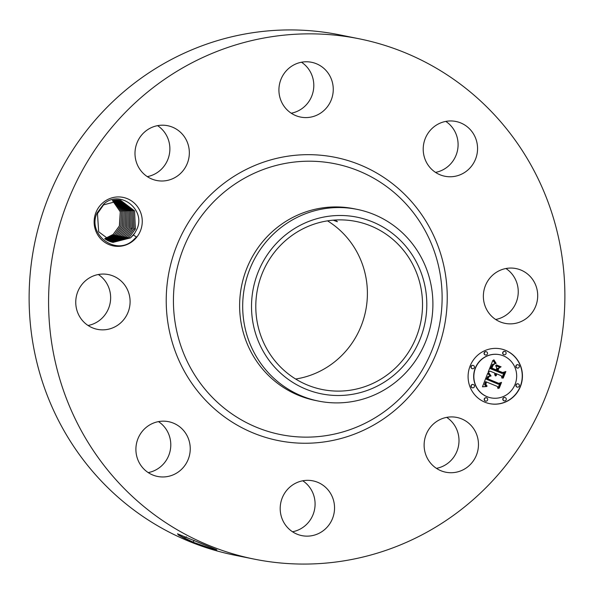 <?xml version="1.0" encoding="UTF-8"?>
<svg xmlns="http://www.w3.org/2000/svg" width="594" height="594" viewBox="0 0 594 594"><rect width="100%" height="100%" fill="white"/><g stroke="black" fill="none" stroke-linecap="round" stroke-linejoin="round"><path stroke-width="0.89" d="M106.2 468.213A265.407 257.855 -78.6 0 1 86.249 163.595A265.407 257.855 -78.6 0 1 359.162 38.788A265.407 257.855 -78.6 0 1 507.261 129.707A265.407 257.855 -78.6 0 1 527.205 434.325A265.407 257.855 -78.6 0 1 254.291 559.132A265.407 257.855 -78.6 0 1 106.2 468.213M254.291 559.132L234.838 555.212A265.407 257.855 -78.6 0 1 86.739 464.293A265.407 257.855 -78.6 0 1 66.795 159.675A265.407 257.855 -78.6 0 1 339.709 34.868L359.162 38.788M446.703 417.374A27.94 27.146 -78.6 0 1 448.945 462.377A27.94 27.146 -78.6 0 1 436.427 468.354M302.777 480.791A27.94 27.146 -78.6 0 1 314.523 509.682A27.94 27.146 -78.6 0 1 292.508 531.771M158.479 421.614A27.94 27.146 -78.6 0 1 164.724 427.324A27.94 27.146 -78.6 0 1 148.203 472.594M98.337 274.51A27.94 27.146 -78.6 0 1 110.491 300.631A27.94 27.146 -78.6 0 1 88.061 325.49M157.573 125.646A27.94 27.146 -78.6 0 1 159.823 170.656A27.94 27.146 -78.6 0 1 147.297 176.626M301.492 62.229A27.94 27.146 -78.6 0 1 313.238 91.127A27.94 27.146 -78.6 0 1 291.223 113.209M445.797 121.406A27.94 27.146 -78.6 0 1 452.034 127.123A27.94 27.146 -78.6 0 1 435.521 172.386M505.94 268.51A27.94 27.146 -78.6 0 1 518.102 294.631A27.94 27.146 -78.6 0 1 495.663 319.49M206.044 545.463L177.487 533.791L178.594 535.112L183.858 538.053L192.879 542.136L210.655 548.344L216.877 549.881L206.044 545.455M133.353 240.667A24.74 24.035 -78.6 0 1 99.502 237.422A24.74 24.035 -78.6 0 1 103.037 202.621A24.74 24.035 -78.6 0 1 136.887 205.866A24.74 24.035 -78.6 0 1 133.353 240.667M468.406 466.305A27.94 27.146 -78.6 0 1 445.775 472.208A27.94 27.146 -78.6 0 1 424.888 451.715A27.94 27.146 -78.6 0 1 434.177 423.344A27.94 27.146 -78.6 0 1 456.816 417.434A27.94 27.146 -78.6 0 1 477.702 437.934A27.94 27.146 -78.6 0 1 468.406 466.305M310.194 480.449A27.94 27.146 -78.6 0 1 312.889 480.85A27.94 27.146 -78.6 0 1 334.222 512.221A27.94 27.146 -78.6 0 1 304.544 536.026A27.94 27.146 -78.6 0 1 301.849 535.625A27.94 27.146 -78.6 0 1 280.517 504.254A27.94 27.146 -78.6 0 1 310.194 480.449M184.185 431.251A27.94 27.146 -78.6 0 1 186.278 463.313A27.94 27.146 -78.6 0 1 157.551 476.447A27.94 27.146 -78.6 0 1 141.966 466.877A27.94 27.146 -78.6 0 1 139.865 434.815A27.94 27.146 -78.6 0 1 168.592 421.681A27.94 27.146 -78.6 0 1 184.185 431.251M129.952 304.551A27.94 27.146 -78.6 0 1 97.409 329.343A27.94 27.146 -78.6 0 1 75.898 299.369A27.94 27.146 -78.6 0 1 108.45 274.577A27.94 27.146 -78.6 0 1 129.952 304.551M179.277 174.577A27.94 27.146 -78.6 0 1 156.645 180.487A27.94 27.146 -78.6 0 1 135.759 159.994A27.94 27.146 -78.6 0 1 145.055 131.623A27.94 27.146 -78.6 0 1 167.686 125.713A27.94 27.146 -78.6 0 1 188.573 146.206A27.94 27.146 -78.6 0 1 179.277 174.577M303.259 117.471A27.94 27.146 -78.6 0 1 300.571 117.07A27.94 27.146 -78.6 0 1 279.239 85.699A27.94 27.146 -78.6 0 1 308.91 61.895A27.94 27.146 -78.6 0 1 311.605 62.296A27.94 27.146 -78.6 0 1 332.937 93.666A27.94 27.146 -78.6 0 1 303.259 117.471M429.276 166.676A27.94 27.146 -78.6 0 1 427.175 134.608A27.94 27.146 -78.6 0 1 455.902 121.473A27.94 27.146 -78.6 0 1 471.495 131.044A27.94 27.146 -78.6 0 1 473.596 163.105A27.94 27.146 -78.6 0 1 444.869 176.247A27.94 27.146 -78.6 0 1 429.276 166.676M483.509 293.369A27.94 27.146 -78.6 0 1 516.052 268.577A27.94 27.146 -78.6 0 1 537.555 298.552A27.94 27.146 -78.6 0 1 505.011 323.351A27.94 27.146 -78.6 0 1 483.509 293.369M484.942 402.212A27.94 27.146 -78.6 0 1 469.282 368.406A27.94 27.146 -78.6 0 1 500.787 348.893A27.94 27.146 -78.6 0 1 505.583 350.341A27.94 27.146 -78.6 0 1 521.25 384.147A27.94 27.146 -78.6 0 1 489.746 403.668A27.94 27.146 -78.6 0 1 484.942 402.212M194.335 542.73L178.594 535.112M196.659 541.565L216.795 549.814M133.346 235.053L136.486 236.939L133.019 240.347C115.488 256.422 86.91 234.014 97.089 213.008L103.779 204.032C120.047 188.944 146.532 210.001 136.717 229.536L134.786 233.048A21.391 20.783 -78.6 0 1 133.346 235.053L130.472 237.927L134.786 233.048M489.649 403.645A27.94 27.146 101.4 0 0 521.064 384.058A27.94 27.146 101.4 0 0 505.39 350.304A27.94 27.146 101.4 0 0 500.69 348.871M112.407 200.423L120.27 211.65L119.491 225.787L113.179 234.437L104.685 238.729L113.15 234.43L119.364 226.024L120.278 211.776L112.392 200.423M327.532 220.857A85.714 83.271 -78.6 0 1 348.789 239.724A85.714 83.271 -78.6 0 1 361.612 324.836A85.714 83.271 -78.6 0 1 295.656 379.024M204.269 544.743L216.268 549.547M318.473 401.076L315.414 400.46A97.78 94.995 -78.6 0 1 260.848 366.958A97.78 94.995 -78.6 0 1 253.504 254.737A97.78 94.995 -78.6 0 1 354.046 208.754L357.113 209.37A97.78 94.995 -78.6 0 1 411.672 242.864A97.78 94.995 101.4 0 1 425.779 341.305A97.78 94.995 101.4 0 1 348.277 402.175A97.78 94.995 -78.6 0 1 318.473 401.076A97.78 94.995 -78.6 0 1 263.914 367.575A97.78 94.995 101.4 0 1 249.814 269.141A97.78 94.995 101.4 0 1 327.309 208.271A97.78 94.995 -78.6 0 1 357.113 209.37M499.517 354.677A22.008 21.384 101.4 0 0 499.42 354.663A22.008 21.384 101.4 0 0 474.599 370.04A22.008 21.384 101.4 0 0 486.939 396.673A22.008 21.384 101.4 0 0 490.718 397.817A22.008 21.384 101.4 0 0 490.815 397.832M473.032 365.384A1.693 1.648 101.4 0 0 471.02 366.543A1.693 1.648 101.4 0 0 472.364 368.696M504.729 351.418A1.693 1.648 101.4 0 0 502.717 352.576A1.693 1.648 101.4 0 0 504.061 354.729M486.137 351.693A1.693 1.648 101.4 0 0 484.125 352.851A1.693 1.648 101.4 0 0 485.469 355.004M517.975 383.813A1.693 1.648 101.4 0 0 515.963 384.979A1.693 1.648 101.4 0 0 517.307 387.132M517.916 364.723A1.693 1.648 101.4 0 0 516.854 367.931A1.693 1.648 101.4 0 0 517.248 368.035M486.278 397.787A1.693 1.648 101.4 0 0 484.266 398.945A1.693 1.648 101.4 0 0 485.61 401.099M473.084 384.474A1.693 1.648 101.4 0 0 471.079 385.64A1.693 1.648 101.4 0 0 472.423 387.793M504.87 397.512A1.693 1.648 101.4 0 0 502.858 398.671A1.693 1.648 101.4 0 0 504.202 400.824M403.92 250.839A85.714 83.271 -78.6 0 1 410.365 349.213A85.714 83.271 -78.6 0 1 322.223 389.516A85.714 83.271 -78.6 0 1 274.398 360.157A85.714 83.271 -78.6 0 1 267.961 261.783A85.714 83.271 -78.6 0 1 356.096 221.473A85.714 83.271 -78.6 0 1 403.92 250.839M333.175 220.174L337.392 221.718L335.09 220.032M112.919 242.397L130.45 237.919L112.942 242.404L98.663 231.764L97.475 213.588L103.549 204.885L120.671 200.327L134.586 210.996L135.217 229.217L129.009 237.63L112.214 242.241L129.032 237.63L135.343 228.98L134.556 210.885L120.671 200.327M503.393 355.843A22.008 21.384 -78.6 0 1 515.733 382.477A22.008 21.384 -78.6 0 1 490.919 397.854A22.008 21.384 -78.6 0 1 487.132 396.71A22.008 21.384 -78.6 0 1 474.792 370.077A22.008 21.384 -78.6 0 1 499.613 354.7A22.008 21.384 -78.6 0 1 503.393 355.843M473.418 365.488A1.693 1.648 -78.6 0 1 472.46 368.718A1.693 1.648 -78.6 0 1 471.22 366.587A1.693 1.648 -78.6 0 1 473.418 365.488M505.115 351.522A1.693 1.648 -78.6 0 1 504.158 354.752A1.693 1.648 -78.6 0 1 502.918 352.621A1.693 1.648 -78.6 0 1 505.115 351.522M486.523 351.797A1.693 1.648 -78.6 0 1 485.565 355.026A1.693 1.648 -78.6 0 1 484.325 352.895A1.693 1.648 -78.6 0 1 486.523 351.797M518.362 383.924A1.693 1.648 -78.6 0 1 517.404 387.154A1.693 1.648 -78.6 0 1 516.164 385.016A1.693 1.648 -78.6 0 1 518.362 383.924M518.302 364.827A1.693 1.648 -78.6 0 1 517.344 368.065A1.693 1.648 -78.6 0 1 516.104 365.926A1.693 1.648 -78.6 0 1 518.302 364.827M485.417 401.032A1.693 1.648 -78.6 0 1 486.375 397.802A1.693 1.648 -78.6 0 1 487.615 399.94A1.693 1.648 -78.6 0 1 485.417 401.032M472.223 387.726A1.693 1.648 -78.6 0 1 473.188 384.496A1.693 1.648 -78.6 0 1 474.428 386.627A1.693 1.648 -78.6 0 1 472.223 387.726M504.009 400.757A1.693 1.648 -78.6 0 1 504.967 397.527A1.693 1.648 -78.6 0 1 506.207 399.665A1.693 1.648 -78.6 0 1 504.009 400.757M105.338 239.196L114.62 234.727L105.331 239.189M329.499 216.149A90.11 87.548 101.4 0 0 252.049 316.416A90.11 87.548 101.4 0 0 348.819 394.847A90.11 87.548 101.4 0 0 426.277 294.579A90.11 87.548 101.4 0 0 329.499 216.149M487.748 373.188L490.421 376.195L487.8 376.715L486.501 379.21L498.351 384.229L500.081 383.382L498.024 388.565L497.371 386.449L486.434 381.972L485.847 384.474L487.11 386.13L485.543 384.556L486.1 381.979L485.61 381.63L484.756 384.674L486.516 386.56L482.454 386.805L487.748 373.188M488.721 372.757L491.06 375.965L488.929 373.723L488.721 372.757M489.233 376.485L487.704 378.794L498.745 383.338L501.529 382.38L499.227 388.172L500.987 382.885L498.7 383.717L487.251 379.017L488.201 376.997L489.233 376.485M488.164 372.141L492.842 360.38L495.396 363.587L492.589 364.545L490.585 368.718L495.723 370.827L495.997 370.136L491.461 368.28L492.738 365.243L494.46 364.025L493.102 365.206L491.877 368.117L496.116 369.854L496.792 368.146L495.663 365.57L500.259 367.456L497.683 368.614L496.651 371.205L502.182 373.478L504.187 372.616L501.975 378.178L501.284 375.742L496.562 373.804L496.272 375.72L496.265 373.685L495.745 373.47L495.493 375.98L494.713 374.71L494.824 373.099L490.191 371.191L488.164 372.141M493.859 359.793L496.161 363.387L494.245 361.211L493.859 359.793M496.376 364.902L501.121 366.847L496.376 364.902M498.886 368.287L497.958 370.611L502.658 372.542L505.85 371.525L503.237 378.088L505.301 372.037L502.68 372.876L497.549 370.775L498.886 368.287M113.187 200.26L121.592 211.553L120.931 226.076L114.62 234.727L120.805 226.314L121.607 211.672L113.172 200.267M482.476 386.746L486.315 386.523L484.563 384.63L485.61 381.63M486.931 386.033L485.61 384.125L486.434 381.972M497.928 388.268L499.821 383.516M498.351 384.229L486.308 379.172L487.741 376.574L490.228 376.158L487.696 373.322M490.934 375.853L488.669 372.958M498.559 383.657L500.987 382.885M498.871 388.186L501.284 382.469M498.745 383.338L487.511 378.757L488.862 376.581M488.223 371.985L490.191 371.191M495.448 375.935L495.225 374.406L495.745 373.47M496.228 375.623L496.562 373.804M501.885 377.866L503.935 372.72M502.182 373.478L496.45 371.168L497.49 368.57L500.066 367.419L495.678 365.614M496.116 369.854L491.676 368.08L492.812 365.317L494.178 364.167M495.723 370.827L490.392 368.681L492.389 364.501L495.203 363.55L492.968 360.588M494.097 360.254L493.718 359.86M496.042 363.29L493.904 360.216M501.121 366.847L496.339 364.924M497.958 370.611L498.626 368.414M502.539 372.817L505.301 372.037M502.88 378.111L505.605 371.606M502.658 372.542L497.765 370.574M106.007 239.627L116.06 235.016L105.992 239.62M111.501 242.062L127.562 237.34L133.776 228.928L133.316 211.048L119.936 200.193L133.279 210.929L133.902 228.69L127.591 237.34L111.516 242.062M113.966 200.133L122.913 211.457L122.371 226.366L116.06 235.016L122.245 226.604L122.928 211.583L113.951 200.141M106.66 240.028L117.478 235.306L123.686 226.893L124.243 211.494L114.716 200.044L124.228 211.367L123.812 226.663L117.501 235.306L106.675 240.035M110.788 241.847L126.121 237.043L132.336 228.638L131.994 211.004L119.208 200.089L132.002 210.981L132.455 228.4L126.151 237.051L110.803 241.855M107.336 240.399L118.919 235.595L125.126 227.183L125.557 211.412L115.481 199.978L125.534 211.293L125.252 226.953L118.941 235.603L107.351 240.407M118.488 200.007L130.687 210.959L131.014 228.111L124.71 236.761L110.105 241.617M110.09 241.609L124.681 236.754L130.888 228.348L130.747 211.145L118.473 200.007M108.011 240.741L120.359 235.885L126.567 227.48L126.864 211.338L116.238 199.94L126.834 211.197L126.693 227.242L120.389 235.892L108.026 240.748M117.746 199.963L129.433 211.085L129.574 227.821L123.27 236.471L109.407 241.357L123.24 236.464L129.447 228.059L129.433 211.145L117.738 199.963M116.988 199.94L128.148 211.226L128.007 227.769L121.8 236.174L108.702 241.06L121.829 236.182L128.133 227.532L128.126 211.115L117.003 199.94M415.874 206.838A144.453 140.347 -78.6 0 1 395.218 410.023A144.453 140.347 -78.6 0 1 197.587 391.082A144.453 140.347 -78.6 0 1 218.243 187.897A144.453 140.347 -78.6 0 1 415.874 206.838M194.305 540.518L192.879 542.136M186.479 536.85L183.858 538.053M412.132 211.093A138.12 134.192 -78.6 0 1 392.382 405.368A138.12 134.192 -78.6 0 1 203.415 387.251A138.12 134.192 -78.6 0 1 223.166 192.976A138.12 134.192 -78.6 0 1 412.132 211.093M131.014 228.111L132.328 228.645M133.902 228.69L135.209 229.225M97.475 213.588L96.971 213.305"/></g></svg>
